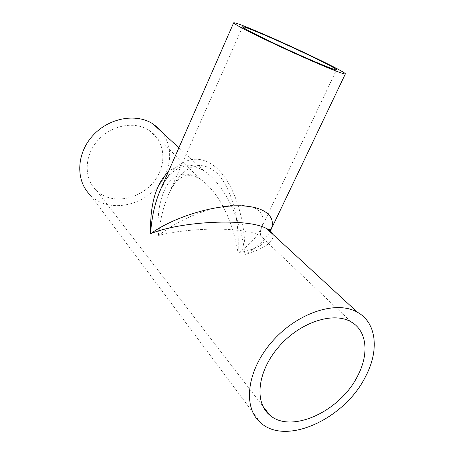 <?xml version="1.0" encoding="UTF-8"?>
<svg xmlns="http://www.w3.org/2000/svg" width="454" height="454" viewBox="0 0 454 454"><rect width="100%" height="100%" fill="white"/><g stroke="black" fill="none" stroke-linecap="round" stroke-linejoin="round"><path stroke-width="0.34" stroke-dasharray="2.27 1.7" d="M238.027 252.997C256.204 249.235 272.275 242.504 259.898 235.359L259.887 235.348C251.017 230.694 226.926 228.476 207.132 229.23C186.804 230.11 170.63 232.204 158.605 235.501C174.103 223.016 199.38 210.043 226.938 205.872C238.929 204.476 248.565 205.401 255.84 208.653C263.978 213.528 264.563 221.24 261.124 228.771C256.572 237.431 248.877 245.506 238.027 252.997C239.496 225.229 234.65 194.533 219.061 175.284C212.086 167.787 203.517 164.257 195.061 165.886C183.995 169.263 174.983 180.244 168.729 194.017L168.729 194.023C163.366 206.474 159.995 220.298 158.605 235.501C156.834 215.622 159.416 199.238 166.346 186.356C173.224 174.109 187.156 169.717 201.026 179.54L201.037 179.551C221.898 195.158 233.895 225.893 238.027 252.997M272.82 234.304C274.193 241.727 264.898 248.469 244.933 254.518C257.14 247.243 265.494 239.638 269.994 231.699M204.09 170.988C199.397 168.099 194.868 166.374 190.498 165.823C186.934 165.852 187.332 165.023 179.727 167.486C173.332 171.124 168.933 174.932 166.533 178.921L160.5 189.693C173.666 159.882 196.605 151.557 214.878 166.51C233.197 181.435 245.597 217.466 244.933 254.518C241.182 218.533 223.987 183.961 204.09 170.988L204.05 170.959C190.981 162.504 179.041 162.873 168.224 172.072M260.636 422.765L90.494 195.265C111.241 216.473 153.985 203.12 165.699 173.7C171.918 158.537 170.789 144.809 162.311 132.511M159.564 172.021C166.431 156.755 162.345 138.867 149.252 130.451C134.838 120.719 111.173 125.032 97.644 140.627C83.956 156.102 83.837 178.938 96.571 190.584C114.085 207.983 149.769 196.707 159.564 172.021M259.898 235.359L260.585 235.11C260.301 232.908 260.437 230.859 260.999 228.958L336.527 69.82M201.037 179.551C189.346 172.94 184.988 175.244 180.266 178.314C178.45 179.517 176.317 181.719 173.865 184.914C171.306 188.779 169.597 191.815 168.729 194.017L242.555 26.797M178.882 147.771L204.05 170.959M96.571 190.584L262.843 406.16M149.252 130.451L201.026 179.54M259.881 235.354L351.243 321.977"/><path stroke-width="0.68" d="M269.994 231.699L270.516 230.66C277.57 216.422 263.995 205.219 235.972 205.804C208.034 206.315 171.215 218.754 150.569 233.736C180.533 221.155 248.156 217.744 266.651 228.629L266.657 228.629C269.965 230.343 272.02 232.232 272.82 234.304M168.224 172.072C155.807 183.989 149.922 204.544 150.569 233.736C151.704 216.961 155.018 202.28 160.5 189.693L233.679 22.791C234.928 22.405 243.713 25.702 260.04 32.671C294.181 47.199 346.743 72.464 345.358 73.923C345.125 74.887 328.6 68.406 304.589 57.749C280.623 47.114 253.587 34.226 241.488 27.728C236.12 24.845 233.515 23.199 233.679 22.791M326.965 64.088C333.355 67.402 336.545 69.314 336.527 69.82C336.51 70.932 314.628 61.988 288.716 50.116C262.798 38.255 241.727 27.535 242.555 26.797C243.548 26.457 250.858 29.192 264.478 35.003C284.3 43.465 312.63 56.636 326.965 64.088M365.215 377.206C379.351 351.152 377.036 322.964 357.44 312.256C336.652 300.054 297.398 312.551 272.122 341.595C246.636 370.498 242.442 407.601 260.636 422.765C286.168 446.186 344.654 418.599 365.215 377.206M162.311 132.511L158.06 127.824L152.987 123.925C135.894 112.768 108.126 117.949 92.173 136.325C76.051 154.564 75.784 181.39 90.494 195.265M357.463 376.264C369.227 354.449 367.269 331.045 351.243 321.977C333.724 311.342 300.412 321.903 279.057 346.464C257.503 370.884 253.99 402.363 269.704 415.058C291.173 434.274 340.222 411.131 357.463 376.264M266.651 228.629C272.57 231.007 270.34 227.749 270.516 230.66L345.358 73.923M152.987 123.925L178.882 147.771M266.657 228.629L357.44 312.256M262.843 406.16L269.704 415.058"/></g></svg>
